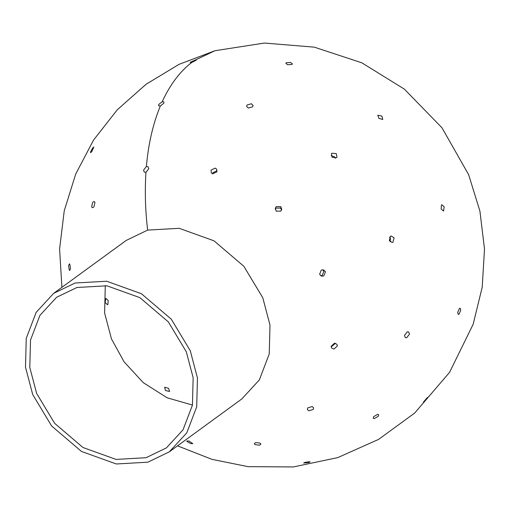 <?xml version="1.0" encoding="UTF-8"?>
<svg xmlns="http://www.w3.org/2000/svg" width="510" height="510" viewBox="0 0 510 510"><rect width="100%" height="100%" fill="white"/><g stroke="black" fill="none" stroke-linecap="round" stroke-linejoin="round"><path stroke-width="0.76" d="M147.855 462.187L169.288 451.854L186.794 432.837L196.701 406.865L197.453 377.974L190.236 350.65L171.315 319.215L141.442 293.734L106.641 281.227L75.097 283.018L53.658 293.346L36.153 312.369L26.252 338.34L25.5 367.225L32.716 394.555L51.637 425.99L81.504 451.471L116.305 463.979L147.855 462.187M53.658 293.346L126.206 240.427L147.645 230.093L179.188 228.308L213.99 240.816L243.856 266.296L262.777 297.732L269.994 325.055L269.242 353.946L259.341 379.918L241.836 398.935L169.288 451.854M105.296 285.581L104.607 312.981L111.454 338.889L124.108 361.858L143.265 382.653L167.152 397.806L192.455 405.055M146.032 457.712L116.063 459.408L83.002 447.525L54.627 423.319L36.656 393.459L29.797 367.5L30.517 340.055L39.92 315.378L56.553 297.311L76.914 287.493L106.883 285.798L139.944 297.674L168.319 321.887L186.297 351.747L193.15 377.706L192.436 405.15L183.033 429.828L166.4 447.895L146.032 457.712M188.929 441.01L192.818 443.623L190.721 443.611L186.947 441.45L186.832 440.991L188.929 441.01M217.101 170.735L212.861 172.724L212.6 173.827M215.22 168.109L216.648 169.129L216.833 171.844L212.689 173.859L211.261 172.833L211.076 170.123L215.22 168.109M251.353 103.753L253.075 105.43L252.724 106.775L248.332 108.069L246.61 106.392L246.961 105.054L251.353 103.753M290.636 62.501L292.364 63.903L291.988 64.47L287.583 64.725L285.855 63.323L286.231 62.749L290.636 62.501M165.495 390.552L164.66 387.217L168.549 388.327L169.594 391.457L165.495 390.552M281.571 210.063L280.57 208.048L275.955 208.118L275.26 209.183M280.774 206.614L281.749 209.355L280.876 211.127L276.254 211.197L275.272 208.456L276.152 206.684L280.774 206.614M335.306 158.291L334.324 156.697L331.162 155.716M336.237 153.618L336.97 157.188L336.555 157.679L332.144 157.303L331.411 153.733L331.831 153.242L336.237 153.618M381.933 116.127L382.768 119.461L378.879 118.358L377.833 115.228L381.933 116.127M105.149 302.672L105.793 298.407L108.203 300.447L107.884 304.546L107.553 304.712L105.149 302.672M320.726 275.731L322.199 275.464L323.92 271.173L322.798 269.764M325.476 271.715L323.754 276.006L321.466 276.108L319.604 274.323L321.325 270.032L323.614 269.93L325.476 271.715M390.188 241.823L390.45 238.419L389.557 237.137M394.128 237.921L392.929 242.218L392.152 242.467L389.302 240.535L390.501 236.245L391.278 235.99L394.128 237.921M444.197 206.799L443.547 211.063L441.144 209.023L441.456 204.924L441.794 204.765L444.197 206.799M70.501 268.547L69.73 270.415L69.277 270.102L68.582 265.755L69.354 263.887L69.806 264.199L70.501 268.547M331.137 346.22L332.061 346.303L335.427 343.275M337.352 345.965L333.974 349.095L331.545 347.992L331.124 346.322L334.503 343.192L336.938 344.295L337.352 345.965M409.511 334.069L406.738 337.722L405.342 337.588L404.487 335.472L407.26 331.819L408.657 331.953L409.511 334.069M460.74 310.207L458.955 314.275L458.28 314.46L457.687 312.439L459.478 308.371L460.154 308.187L460.74 310.207M91.698 151.725L90.55 152.668L90.538 151.974L92.712 147.97L93.859 147.027L91.698 151.725M93.897 206.964L92.412 207.755L91.641 206.735L92.718 202.253L94.203 201.463L94.975 202.483L93.897 206.964M313.223 409.466L308.805 410.811L307.3 409.479L307.728 407.898L312.145 406.553L313.65 407.885L313.223 409.466M378.267 416.3L374.283 418.608L373.205 418.257L373.639 416.657L377.617 414.356L378.7 414.706L378.267 416.3M427.138 398.654L423.37 402.154L427.278 397.641L427.845 397.386L427.138 398.654M191.715 62.501L190.211 62.615L190.612 62.118L194.763 60.276L196.267 60.154L191.715 62.501C179.985 71.457 170.155 84.52 162.218 101.688L163.908 101.93L163.895 103.128L160.325 106.029L158.629 105.787L158.642 104.588L162.218 101.688M145.943 172.31L144.317 172.112L143.539 170.142L146.389 166.509L148.008 166.713L148.792 168.676L145.943 172.31C144.757 191.55 145.325 210.815 147.645 230.093M259.552 445.204L254.994 444.612L254.356 443.63L255.682 442.559L260.24 443.152L260.878 444.133L259.552 445.204M308.76 462.583L303.66 463.016L305.012 462.36L309.513 461.741L310.112 461.926L308.76 462.583M146.389 166.509C148.34 144.018 152.987 123.853 160.325 106.029M194.763 60.276L214.978 50.719L179.023 64.356L146.109 84.246L117.313 109.746L93.585 140.014L75.703 174.057L64.247 210.77L59.593 248.95L61.901 287.34M177.531 445.848L211.873 459.325L248.032 466.656L293.365 466.943L337.735 457.617L378.535 439.416L414.636 413.094L449.559 372.37L473.178 324.201L482.224 287.124L484.5 249.02L479.923 211.134L468.645 174.681L441.979 127.793L404.366 89.129L361.813 62.806L314.294 47.156L264.429 43.057L214.978 50.719"/></g></svg>
